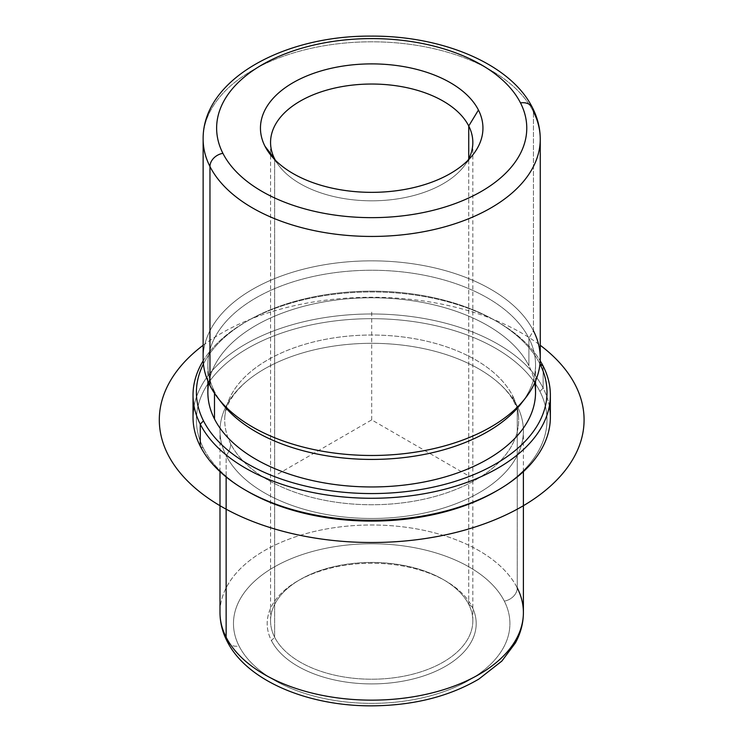 <?xml version="1.0" encoding="UTF-8"?>
<svg xmlns="http://www.w3.org/2000/svg" width="743" height="743" viewBox="0 0 743 743"><rect width="100%" height="100%" fill="white"/><g stroke="black" fill="none" stroke-linecap="round" stroke-linejoin="round"><path stroke-width="0.56" stroke-dasharray="3.71 2.79" d="M517.258 587.908A13.485 10.569 -26.9 0 1 504.321 601.115A138.217 79.798 180 0 1 410.61 700.147A138.217 79.798 180 0 1 239.07 646.048A13.485 10.569 -26.9 0 1 227.052 641.144A13.485 10.569 153.1 0 0 239.07 646.048A138.217 79.798 180 0 1 332.78 547.006A138.217 79.798 180 0 1 504.321 601.115A138.217 79.798 0 0 0 332.78 547.006A138.217 79.798 0 0 0 239.07 646.048A138.217 79.798 0 0 0 410.61 700.147A138.217 79.798 0 0 0 504.321 601.115A13.485 10.569 153.1 0 0 517.258 587.908A151.702 87.581 0 0 0 350.12 525.877A151.702 87.581 0 0 0 219.993 612.566A151.702 87.581 180 0 1 350.12 525.877A151.702 87.581 180 0 1 517.258 587.908L517.258 406.245A151.702 87.581 0 0 0 350.12 344.204A151.702 87.581 0 0 0 219.993 430.903A151.702 87.581 0 0 0 226.132 455.561L226.132 476.95L226.132 455.561A151.702 87.581 0 0 0 393.27 517.592A151.702 87.581 0 0 0 523.397 430.903A151.702 87.581 0 0 0 517.258 406.245A151.702 87.581 180 0 1 414.408 514.936A151.702 87.581 180 0 1 226.132 455.561A21.621 16.94 153.1 0 0 230.664 443.785A146.984 84.86 0 0 0 392.601 503.884A146.984 84.86 0 0 0 518.679 419.888A146.984 84.86 0 0 0 512.735 396A21.621 16.94 153.1 0 0 514.202 402.279A21.621 16.94 153.1 0 0 517.258 406.245A21.621 16.94 -26.9 0 1 514.202 402.279A21.621 16.94 -26.9 0 1 512.735 396A146.984 84.86 0 0 0 350.798 335.892A146.984 84.86 0 0 0 224.711 419.888A146.984 84.86 0 0 0 230.664 443.785A21.621 16.94 -26.9 0 1 226.132 455.561A151.702 87.581 180 0 1 246.435 381.493A151.702 87.581 180 0 1 496.965 381.493A151.702 87.581 180 0 1 517.258 406.245L517.258 587.908A151.702 87.581 180 0 1 523.397 612.566M523.323 400.672A163.841 94.593 0 0 0 535.536 364.841A163.841 94.593 0 0 0 528.905 338.204A163.841 94.593 0 0 0 348.393 271.214A163.841 94.593 0 0 0 207.864 364.841A163.841 94.593 0 0 0 214.486 391.468L214.486 393.27L214.486 391.468A163.841 94.593 0 0 0 220.067 400.672M207.864 392.36A163.841 94.593 180 0 1 348.393 298.732A163.841 94.593 180 0 1 528.905 365.732L528.905 338.204L528.905 365.732A163.841 94.593 180 0 1 535.536 392.36M222.138 403.458A163.841 94.593 180 0 1 214.486 391.468L209.963 385.561L214.486 391.468A163.841 94.593 180 0 1 325.573 274.074A163.841 94.593 180 0 1 528.905 338.204A163.841 94.593 180 0 1 521.261 403.458M203.136 358.163A168.559 97.314 180 0 1 347.724 261.833A168.559 97.314 180 0 1 533.437 330.765L533.437 111.729L533.437 330.765L528.905 338.204L533.437 330.765A168.559 97.314 0 0 0 324.245 264.787A168.559 97.314 0 0 0 209.963 385.561M275.421 160.302A101.132 58.391 0 0 0 279.377 166.256A101.132 58.391 0 0 0 371.695 200.814A101.132 58.391 0 0 0 464.022 166.256A101.132 58.391 0 0 0 467.979 160.302A101.132 58.391 180 0 1 371.695 200.814A101.132 58.391 180 0 1 275.421 160.302M539.901 363.866A175.302 101.206 180 0 1 539.957 363.968A175.302 101.206 -0 0 0 539.901 363.866L539.901 363.866A175.302 101.206 -0 0 0 495.655 320.8A175.302 101.206 -0 0 0 247.744 320.8A175.302 101.206 -0 0 0 203.443 363.968A175.302 101.206 180 0 1 371.611 291.154A175.302 101.206 180 0 1 539.901 363.866M534.709 382.905A163.841 94.593 0 0 0 528.905 365.732A163.841 94.593 0 0 0 356.538 298.175A163.841 94.593 0 0 0 208.681 382.905M203.201 360.801A178.673 103.156 180 0 1 245.357 322.174A178.673 103.156 180 0 1 498.042 322.174A178.673 103.156 180 0 1 540.189 360.801A178.673 103.156 0 0 0 371.695 291.962A178.673 103.156 0 0 0 203.201 360.801M203.489 448.382A175.302 101.206 0 0 0 246.555 490.761A175.302 101.206 180 0 1 203.489 448.382L200.257 446.181L203.489 448.382A175.302 101.206 180 0 1 322.341 322.778A175.302 101.206 180 0 1 539.901 391.394A175.302 101.206 0 0 0 322.341 322.778A175.302 101.206 0 0 0 203.489 448.382M496.835 490.761A175.302 101.206 0 0 0 539.901 391.394A175.302 101.206 180 0 1 495.655 491.457M512.735 396A146.984 84.86 180 0 1 413.08 501.311A146.984 84.86 180 0 1 230.664 443.785A146.984 84.86 180 0 1 330.319 338.464A146.984 84.86 180 0 1 512.735 396M193.022 417.139A178.673 103.156 180 0 1 346.284 315.032A178.673 103.156 180 0 1 543.142 388.097L543.142 366.076L543.142 388.097A178.673 103.156 180 0 1 550.368 417.139M549.346 406.124A178.673 103.156 -0 0 0 543.142 388.097L539.901 391.394L543.142 388.097A178.673 103.156 0 0 0 355.776 314.391A178.673 103.156 0 0 0 194.044 406.124M274.65 637.262A101.132 58.391 0 0 0 386.081 678.619A101.132 58.391 0 0 0 472.827 620.823A101.132 58.391 0 0 0 468.74 604.384L468.74 158.863L468.74 604.384A101.132 58.391 0 0 0 357.318 563.027A101.132 58.391 0 0 0 270.563 620.823A101.132 58.391 0 0 0 274.65 637.262L274.65 158.863L274.65 637.262A101.132 58.391 180 0 1 300.181 579.54A101.132 58.391 180 0 1 443.209 579.54A101.132 58.391 180 0 1 468.74 604.384L471.972 606.594A104.503 60.332 -0 0 0 445.596 580.915A104.503 60.332 -0 0 0 297.804 580.915A104.503 60.332 -0 0 0 271.418 640.568L274.65 637.262L271.418 640.568A104.503 60.332 0 0 0 401.118 681.47A104.503 60.332 0 0 0 471.972 606.594L468.74 604.384A101.132 58.391 180 0 1 400.171 676.854A101.132 58.391 180 0 1 274.65 637.262M533.437 330.765A168.559 97.314 180 0 1 540.254 358.163M532.517 107.819A13.485 10.569 -26.9 0 1 533.437 111.729A168.559 97.314 0 0 0 347.724 42.806A168.559 97.314 0 0 0 203.136 139.127A168.559 97.314 180 0 1 347.724 42.806A168.559 97.314 180 0 1 533.437 111.729A168.559 97.314 180 0 1 540.254 139.127M471.972 606.594A104.503 60.332 180 0 1 401.118 681.47A104.503 60.332 180 0 1 271.418 640.568A104.503 60.332 180 0 1 342.272 565.683A104.503 60.332 180 0 1 471.972 606.594M467.05 474.935L371.695 419.888L276.35 474.935M371.695 419.888L371.695 309.785M203.136 345.291A212.377 122.614 180 0 1 521.874 333.189A212.377 122.614 180 0 1 540.254 345.291M496.965 381.493C505.036 388.45 510.785 395.378 514.202 402.279C517.249 408.381 518.735 414.25 518.679 419.888M246.435 381.493C227.581 398.127 224.646 411.204 224.711 419.888M535.536 364.841L535.536 381.029M207.864 364.841L207.864 381.029M473.254 154.34L464.022 166.256M270.146 154.34L279.377 166.256M245.357 322.174L247.744 320.8M498.042 322.174L495.655 320.8M472.827 620.823L472.827 142.424M270.563 620.823L270.563 142.424M445.596 580.915L443.209 579.54M297.804 580.915L300.181 579.54M523.397 471.638L523.397 430.903M219.993 471.638L219.993 430.903"/><path stroke-width="1.11" d="M535.536 381.029L535.536 392.36A163.841 94.593 180 0 1 394.997 485.996A163.841 94.593 180 0 1 214.486 418.996L214.486 393.27L214.486 418.996A163.841 94.593 180 0 1 207.864 392.36L207.864 381.029M220.067 400.672A163.841 94.593 0 0 0 371.695 459.425A163.841 94.593 0 0 0 523.323 400.672M209.963 385.561A168.559 97.314 180 0 1 203.136 358.163L203.136 139.127C202.421 79.724 283.557 35.404 371.063 36.119C442.401 35.627 510.775 63.917 532.517 107.819A13.485 10.569 -26.9 0 0 520.499 102.915A155.073 89.532 0 0 1 415.356 214.03A155.073 89.532 0 0 1 222.9 153.327A13.485 10.569 -26.9 0 0 209.963 166.525A168.559 97.314 180 0 0 395.666 235.457A168.559 97.314 180 0 0 540.254 139.127A168.559 97.314 0 0 0 533.437 111.729A13.485 10.569 153.1 0 0 532.517 107.819A13.485 10.569 153.1 0 0 520.499 102.915A155.073 89.532 0 0 0 328.034 42.212A155.073 89.532 0 0 0 222.9 153.327A155.073 89.532 180 0 1 328.034 42.212A155.073 89.532 180 0 1 520.499 102.915A155.073 89.532 180 0 1 415.356 214.03A155.073 89.532 180 0 1 222.9 153.327A13.485 10.569 153.1 0 0 209.963 166.525A168.559 97.314 180 0 1 203.136 139.127A168.559 97.314 0 0 0 209.963 166.525L209.963 385.561L209.963 166.525A168.559 97.314 0 0 0 395.666 235.457A168.559 97.314 0 0 0 540.254 139.127L540.254 358.163A168.559 97.314 180 0 1 395.666 454.493A168.559 97.314 180 0 1 209.963 385.561A168.559 97.314 0 0 0 217.829 397.895A168.559 97.314 0 0 0 371.695 455.478A168.559 97.314 0 0 0 525.57 397.895A168.559 97.314 0 0 0 533.437 330.765M525.57 397.895L521.261 403.458A163.841 94.593 180 0 1 371.695 459.425A163.841 94.593 180 0 1 222.138 403.458L217.829 397.895M478.446 110.038A111.246 64.232 180 0 1 473.254 154.34A111.246 64.232 180 0 1 371.695 192.344A111.246 64.232 180 0 1 270.146 154.34A111.246 64.232 180 0 1 264.954 146.204L274.65 158.863A101.132 58.391 0 0 0 275.421 160.302A101.132 58.391 180 0 1 274.65 158.863L264.954 146.204A111.246 64.232 180 0 1 340.378 66.489A111.246 64.232 180 0 1 478.446 110.038L468.74 125.985L478.446 110.038A111.246 64.232 0 0 0 340.378 66.489A111.246 64.232 0 0 0 264.954 146.204A111.246 64.232 0 0 0 403.022 189.753A111.246 64.232 0 0 0 478.446 110.038M467.979 160.302A101.132 58.391 0 0 0 468.74 125.985A101.132 58.391 0 0 0 343.22 86.392A101.132 58.391 0 0 0 274.65 158.863A101.132 58.391 180 0 1 270.563 142.424A101.132 58.391 180 0 1 357.318 84.628A101.132 58.391 180 0 1 468.74 125.985A101.132 58.391 180 0 1 472.827 142.424A101.132 58.391 180 0 1 467.979 160.302M539.957 363.968A175.302 101.206 180 0 1 420.965 489.488A175.302 101.206 180 0 1 203.489 420.854A175.302 101.206 180 0 1 203.443 363.968A175.302 101.206 -0 0 0 203.489 420.854A175.302 101.206 -0 0 0 420.965 489.488A175.302 101.206 -0 0 0 539.957 363.968M208.681 382.905A163.841 94.593 0 0 0 214.486 418.996A163.841 94.593 0 0 0 403.087 485.207A163.841 94.593 0 0 0 534.709 382.905M543.142 366.076A178.673 103.156 180 0 1 421.996 494.095A178.673 103.156 180 0 1 200.257 424.16L203.489 420.854L200.257 424.16A178.673 103.156 180 0 1 203.201 360.801A178.673 103.156 0 0 0 193.022 395.118A178.673 103.156 0 0 0 200.257 424.16A178.673 103.156 0 0 0 397.106 497.225A178.673 103.156 0 0 0 550.368 395.118A178.673 103.156 0 0 0 543.142 366.076L539.957 363.903L543.142 366.076A178.673 103.156 0 0 0 540.189 360.801A178.673 103.156 180 0 1 543.142 366.076M550.368 395.118L550.368 417.139A178.673 103.156 180 0 1 397.106 519.246A178.673 103.156 180 0 1 200.257 446.181A178.673 103.156 -0 0 0 245.357 490.074A178.673 103.156 -0 0 0 498.042 490.074L495.655 491.457A175.302 101.206 180 0 1 247.744 491.457A175.302 101.206 180 0 1 246.555 490.761A175.302 101.206 0 0 0 496.835 490.761M194.044 406.124A178.673 103.156 0 0 0 200.257 446.181L200.257 424.16L200.257 446.181A178.673 103.156 180 0 1 193.022 417.139L193.022 395.118M498.042 490.074A178.673 103.156 -0 0 0 549.346 406.124M468.74 158.863L468.74 125.985L468.74 158.863M219.993 471.638L219.993 612.566C220.039 622.467 222.389 631.996 227.052 641.144C246.778 680.848 307.908 706.138 371.779 705.85C413.284 705.544 448.995 696.609 478.919 679.037L501.85 661.075L515.391 642.946C520.676 633.268 523.341 623.145 523.397 612.566A151.702 87.581 180 0 1 393.27 699.256A151.702 87.581 180 0 1 226.132 637.225L226.132 476.95L226.132 637.225A151.702 87.581 180 0 1 219.993 612.566A151.702 87.581 0 0 0 226.132 637.225A13.485 10.569 153.1 0 0 227.052 641.144A13.485 10.569 -26.9 0 1 226.132 637.225A151.702 87.581 0 0 0 393.27 699.256A151.702 87.581 0 0 0 523.397 612.566A151.702 87.581 0 0 0 517.258 587.908M540.254 345.291A212.377 122.614 180 0 1 511.695 512.094A212.377 122.614 180 0 1 221.516 506.596A212.377 122.614 180 0 1 203.136 345.291M245.357 490.074L247.744 491.457M540.254 139.127C540.207 128.298 537.626 117.858 532.517 107.819M523.397 612.566L523.397 471.638"/></g></svg>
